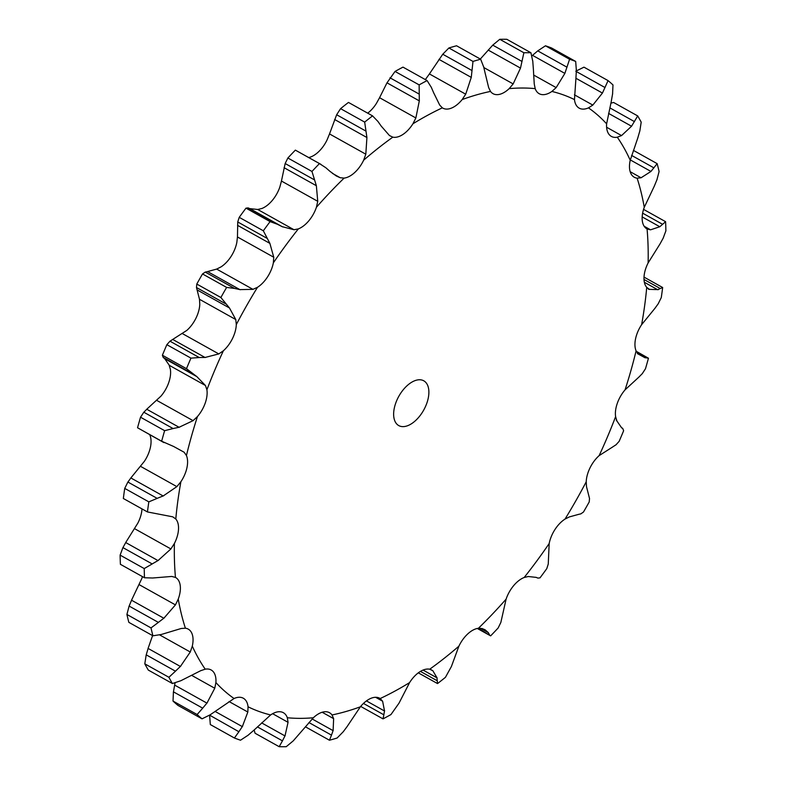 <?xml version="1.0" encoding="UTF-8"?>
<svg xmlns="http://www.w3.org/2000/svg" width="786" height="786" viewBox="0 0 786 786"><rect width="100%" height="100%" fill="white"/><g stroke="black" fill="none" stroke-linecap="round" stroke-linejoin="round"><path stroke-width="1.18" d="M254.143 729.988L255.077 733.25L279.177 746.7L282.459 740.864L257.444 726.903M282.184 741.345L285.23 735.431M279.177 746.7A379.628 210.628 119.2 0 0 286.222 746.7L293.247 740.864L313.359 717.756A24.071 13.352 119.2 0 1 323.96 711.841A24.071 13.352 119.2 0 1 329.511 712.715A24.071 13.352 119.2 0 1 332.016 714.965A344.789 191.303 119.2 0 0 360.361 706.811A24.071 13.352 119.2 0 1 370.854 698.361A24.071 13.352 119.2 0 1 379.726 698.273A24.071 13.352 119.2 0 1 380.178 698.548A344.789 191.303 119.2 0 0 409.585 682.602A24.071 13.352 119.2 0 1 419.518 671.981A24.071 13.352 119.2 0 1 429.696 669.22A344.789 191.303 119.2 0 0 458.886 646.18A24.071 13.352 119.2 0 1 467.817 633.86A24.071 13.352 119.2 0 1 478.409 628.279A344.789 191.303 119.2 0 0 506.105 599.138A24.071 13.352 119.2 0 1 513.641 585.649A24.071 13.352 119.2 0 1 524.183 577.484A344.789 191.303 119.2 0 0 549.178 543.539A24.071 13.352 119.2 0 1 554.995 529.459A24.071 13.352 119.2 0 1 565.026 519.084A344.789 191.303 119.2 0 0 586.218 481.798A24.071 13.352 119.2 0 1 590.07 467.758A24.071 13.352 119.2 0 1 599.148 455.615A344.789 191.303 119.2 0 0 615.615 416.619A24.071 13.352 119.2 0 1 617.324 403.238A24.071 13.352 119.2 0 1 625.057 389.856A344.789 191.303 119.2 0 0 636.09 350.861A24.071 13.352 119.2 0 1 635.579 338.707A24.071 13.352 119.2 0 1 641.622 324.677A344.789 191.303 119.2 0 0 646.731 287.381A24.071 13.352 119.2 0 1 644.019 277.006A24.071 13.352 119.2 0 1 648.126 262.927A344.789 191.303 119.2 0 0 647.075 228.972A24.071 13.352 119.2 0 1 646.947 228.903A24.071 13.352 119.2 0 1 642.3 220.807A24.071 13.352 119.2 0 1 644.265 207.317A344.789 191.303 119.2 0 0 637.122 178.176A24.071 13.352 119.2 0 1 634.282 177.253A24.071 13.352 119.2 0 1 630.47 172.586A24.071 13.352 119.2 0 1 630.234 160.256A344.789 191.303 119.2 0 0 617.295 137.206A24.071 13.352 119.2 0 1 611.361 136.41A24.071 13.352 119.2 0 1 609.071 134.445A24.071 13.352 119.2 0 1 606.625 123.824A344.789 191.303 119.2 0 0 588.468 107.869A24.071 13.352 119.2 0 1 579.184 108.144A24.071 13.352 119.2 0 1 579.017 108.046A24.071 13.352 119.2 0 1 574.478 99.596A344.789 191.303 119.2 0 0 551.89 91.441A24.071 13.352 119.2 0 1 541.633 94.546A24.071 13.352 119.2 0 1 539.147 93.681A24.071 13.352 119.2 0 1 535.197 88.631A344.789 191.303 119.2 0 0 509.161 88.631A24.071 13.352 119.2 0 1 498.56 94.536A24.071 13.352 119.2 0 1 493.019 93.672A24.071 13.352 119.2 0 1 490.503 91.422A344.789 191.303 119.2 0 0 462.168 99.567A24.071 13.352 119.2 0 1 451.665 108.016A24.071 13.352 119.2 0 1 442.793 108.114A24.071 13.352 119.2 0 1 442.341 107.839A344.789 191.303 119.2 0 0 412.935 123.785A24.071 13.352 119.2 0 1 403.002 134.406A24.071 13.352 119.2 0 1 392.823 137.157A344.789 191.303 119.2 0 0 363.643 160.206A24.071 13.352 119.2 0 1 354.702 172.527A24.071 13.352 119.2 0 1 344.111 178.108A344.789 191.303 119.2 0 0 316.424 207.249A24.071 13.352 119.2 0 1 308.878 220.738A24.071 13.352 119.2 0 1 298.336 228.903A344.789 191.303 119.2 0 0 273.351 262.848A24.071 13.352 119.2 0 1 267.525 276.927A24.071 13.352 119.2 0 1 257.494 287.303A344.789 191.303 119.2 0 0 236.301 324.589A24.071 13.352 119.2 0 1 232.45 338.628A24.071 13.352 119.2 0 1 223.371 350.772A344.789 191.303 119.2 0 0 214.755 370.206A344.789 191.303 119.2 0 0 206.905 389.768A24.071 13.352 119.2 0 1 205.195 403.149A24.071 13.352 119.2 0 1 197.463 416.531A344.789 191.303 119.2 0 0 186.439 455.526A24.071 13.352 119.2 0 1 186.95 467.68A24.071 13.352 119.2 0 1 180.898 481.71A344.789 191.303 119.2 0 0 175.799 519.006A24.071 13.352 119.2 0 1 178.501 529.381A24.071 13.352 119.2 0 1 174.404 543.46A344.789 191.303 119.2 0 0 175.445 577.415A24.071 13.352 119.2 0 1 175.583 577.484A24.071 13.352 119.2 0 1 180.23 585.58A24.071 13.352 119.2 0 1 178.255 599.07A344.789 191.303 119.2 0 0 185.398 628.211A24.071 13.352 119.2 0 1 188.237 629.124A24.071 13.352 119.2 0 1 192.049 633.801A24.071 13.352 119.2 0 1 192.295 646.131A344.789 191.303 119.2 0 0 205.225 669.181A24.071 13.352 119.2 0 1 211.159 669.977A24.071 13.352 119.2 0 1 213.458 671.942A24.071 13.352 119.2 0 1 215.895 682.562A344.789 191.303 119.2 0 0 234.061 698.518A24.071 13.352 119.2 0 1 243.346 698.243A24.071 13.352 119.2 0 1 243.503 698.341A24.071 13.352 119.2 0 1 248.042 706.791A344.789 191.303 119.2 0 0 270.63 714.946A24.071 13.352 119.2 0 1 280.887 711.841A24.071 13.352 119.2 0 1 283.373 712.706A24.071 13.352 119.2 0 1 287.322 717.746A344.789 191.303 119.2 0 0 313.359 717.756M261.65 722.904L285.004 735.932L288.049 722.324L287.322 717.746M396.645 400.742A25.653 14.236 119.2 0 0 398.757 425.59A25.653 14.236 119.2 0 0 423.683 410.125A25.653 14.236 119.2 0 0 423.762 380.797A25.653 14.236 119.2 0 0 396.645 400.742M425.314 79.583A24.071 13.352 119.2 0 0 425.639 79.189L429.411 73.933L465.705 94.192L462.168 99.567M367.701 113.155A24.071 13.352 119.2 0 0 376.415 103.398L379.569 97.71L415.863 117.969L412.935 123.785M308.721 157.544A24.071 13.352 119.2 0 0 318.183 152.14A24.071 13.352 119.2 0 0 327.114 139.82L329.521 133.934L365.814 154.194L363.643 160.206M257.71 209.479L294.003 229.738L282.174 226.663L249.86 208.624L257.71 209.479L261.817 208.516A24.071 13.352 119.2 0 0 272.359 200.351A24.071 13.352 119.2 0 0 279.895 186.862L281.447 181.045L317.74 201.304L316.424 207.249M216.651 269.087L252.945 289.346L239.897 289.612L207.583 271.573L216.651 269.087L220.974 266.916A24.071 13.352 119.2 0 0 231.005 256.541A24.071 13.352 119.2 0 0 236.822 242.461L237.46 236.979L273.764 257.238L273.351 262.848M182.509 333.667L218.803 353.926L205.018 357.473L172.704 339.434L186.852 330.385A24.071 13.352 119.2 0 0 195.93 318.242A24.071 13.352 119.2 0 0 199.782 304.202L199.487 299.289L235.78 319.548L236.301 324.589M156.778 400.398L193.071 420.657L179.07 427.279L146.746 409.241L160.943 396.144A24.071 13.352 119.2 0 0 168.676 382.762A24.071 13.352 119.2 0 0 170.385 369.381L169.167 365.254L205.46 385.513L206.905 389.768M140.566 466.363L176.87 486.622L163.164 495.986L130.849 477.947L144.378 461.323A24.071 13.352 119.2 0 0 150.421 447.293A24.071 13.352 119.2 0 0 149.91 435.139L149.704 434.678M134.602 528.683L170.896 548.942L158.015 560.585L125.701 542.537L137.874 523.073A24.071 13.352 119.2 0 0 141.981 508.994A24.071 13.352 119.2 0 0 141.981 508.896M139.142 584.627L175.435 604.886L163.852 618.248L131.527 600.209L141.735 578.683A24.071 13.352 119.2 0 0 142.433 576.61M253.446 730.636L270.63 714.946M209.626 715.152L238.895 731.746L234.415 738.005A379.628 210.628 119.2 0 0 240.526 740.206L248.248 735.126M247.708 735.558L253.947 730.174M215.207 711.487L242.324 726.628L247.836 712.037L248.042 706.791M238.531 732.247L242.648 726.097M312.14 718.954L333.107 730.656L333.637 718.659L332.016 714.965M308.967 722.56L331.495 735.136L329.442 740.225A379.628 210.628 119.2 0 0 337.106 738.025L343.236 731.766L347.058 726.647L360.361 706.811M331.309 735.578L333.244 730.194M197.119 714.523L173.018 701.073L173.431 691.837L202.709 708.176L197.119 714.523A379.628 210.628 119.2 0 0 202.031 718.836L210.226 714.779L234.061 698.518M175.111 682.837L174.62 685.087L206.944 703.126L214.765 688.251L215.895 682.562M202.257 708.667L207.347 702.605M366.443 700.915L384.531 711.016L382.615 701.21L380.178 698.548M363.456 703.431L383.863 714.818L383.008 718.876A379.628 210.628 119.2 0 0 390.956 714.562L399.013 703.165L409.585 682.602M383.765 715.181L384.58 710.623M168.902 677.286L144.801 663.836L146.206 654.846L175.475 671.195L168.902 677.286A379.628 210.628 119.2 0 0 172.399 683.525L180.829 680.735L200.744 670.674L205.225 669.181M152.582 635.609L148.073 648.421L180.397 666.469L190.271 652.007L192.295 646.131M174.964 671.647L180.868 665.978M423.074 670.075L437.036 677.866L432.84 670.723L429.696 669.22M420.441 671.401L437.262 680.784L437.537 683.574A379.628 210.628 119.2 0 0 445.426 677.345L451.4 666.518L458.886 646.18M437.262 681.069L436.987 677.561M151.01 627.916L126.91 614.465L129.11 606.065L158.389 622.404L151.01 627.916A379.628 210.628 119.2 0 0 152.936 635.805L161.346 634.469L181.222 628.486L185.398 628.211M175.435 604.886L178.255 599.07M157.819 622.807L164.372 617.816M480.374 628.23L488.322 632.661L485.119 629.802L482.123 628.545L478.409 628.279M477.279 628.456L490.641 635.874A379.628 210.628 119.2 0 0 498.137 627.994L500.839 622.473L506.105 599.138M489.452 634.715L488.194 632.455M490.641 635.874L478.193 628.299M144.221 568.573L120.12 555.122L122.921 547.606L152.199 563.945L144.221 568.573A379.628 210.628 119.2 0 0 144.496 577.759L152.631 578.005L171.741 576.443L175.445 577.415M170.896 548.942L174.404 543.46M151.59 564.269L158.576 560.231M536.14 577.376L528.29 576.521L524.183 577.484M537.909 578.093L540.011 577.848A379.628 210.628 119.2 0 0 546.771 568.661L548.255 564.034L549.178 543.539M538.056 578.142L535.944 577.288M148.829 501.861L124.728 488.401L127.892 482.034L157.171 498.373L148.829 501.861A379.628 210.628 119.2 0 0 147.444 511.941L172.733 516.824L175.799 519.006M176.87 486.622L180.898 481.71M156.542 498.599L163.743 495.73M578.417 514.427L569.349 516.913L565.026 519.084M580.746 513.906L583.477 512.04A379.628 210.628 119.2 0 0 589.215 501.949L589.52 498.471L586.513 486.711L586.218 481.798M580.952 513.838L578.162 514.466M164.628 430.669L140.537 417.219L143.809 412.218L173.087 428.557L164.628 430.669A379.628 210.628 119.2 0 0 161.651 441.221L173.637 446.477L184.14 452.245L186.439 455.526M193.071 420.657L197.463 416.531M172.458 428.675L179.64 427.142M613.296 446.566L599.148 455.615M616.018 444.797L619.152 441.319A379.628 210.628 119.2 0 0 623.612 430.767L622.846 428.655L621.402 427.368M621.716 427.957L616.234 420.009M616.833 420.746L615.615 416.619M616.273 444.611L613.001 446.733M190.949 358.131L166.848 344.681L169.982 341.203L199.251 357.542L190.949 358.131A379.628 210.628 119.2 0 0 188.689 363.407A379.628 210.628 119.2 0 0 186.488 368.683L196.913 376.671L205.46 385.513M639.254 376.759L625.057 389.856M218.803 353.926L223.371 350.772M198.652 357.532L205.578 357.453M642.191 373.782L645.463 368.781A379.628 210.628 119.2 0 0 648.45 358.229L636.296 351.322M648.45 358.229L644.677 357.561L637.957 353.808M645.188 357.836L637.367 353.582M638.163 354.014L636.09 350.861M642.457 373.468L638.93 377.044M655.151 308.053L641.622 324.677M226.623 287.411L202.523 273.96L205.254 272.094L234.533 288.433L226.623 287.411A379.628 210.628 119.2 0 0 220.886 297.501L229.463 307.965L235.78 319.548M252.945 289.346L257.494 287.303M233.963 288.305L240.418 289.72M658.108 303.966L661.272 297.599A379.628 210.628 119.2 0 0 662.657 287.509L657.666 289.7L644.363 282.272M658.324 289.641L648.617 289.327M647.949 288.531L648.735 289.042M649.56 289.435L646.731 287.381M658.383 303.543L654.826 308.456M660.299 243.464L648.126 262.927M270.089 221.603L245.989 208.152L248.091 207.907L277.37 224.256L270.089 221.603A379.628 210.628 119.2 0 0 263.33 230.789L269.873 243.375L273.764 257.238M294.003 229.738L298.336 228.903M276.869 224L282.636 226.889M663.079 238.394L665.88 230.878A379.628 210.628 119.2 0 0 665.604 221.691L659.788 226.741L650.553 229.817L647.075 228.972M663.335 237.873L659.994 243.955M644.156 226.25L650.553 229.817M654.473 185.791L644.265 207.317M325.905 167.801L319.46 163.576A379.628 210.628 119.2 0 0 311.963 171.456L316.365 185.722L317.74 201.304M330.002 171.377L336.3 175.966L340.171 177.715L344.111 178.108M325.473 167.428L330.385 171.721M656.89 179.935L659.09 171.535A379.628 210.628 119.2 0 0 657.155 163.645L650.955 171.446L641.071 177.774L637.122 178.176M657.106 179.336L654.207 186.361M630.166 171.682L641.071 177.774M637.927 137.579L630.234 160.256M378.017 121.555L372.564 115.876A379.628 210.628 119.2 0 0 364.675 122.105L366.915 137.521L365.814 154.194M381.279 126.173L389.453 135.536L392.823 137.157M377.663 121.073L381.583 126.625M639.794 131.154L641.199 122.164A379.628 210.628 119.2 0 0 637.701 115.925L631.551 126.232L621.549 135.585L617.295 137.206M639.961 130.496L637.711 138.208M606.605 127.244L621.549 135.585M611.38 100.913L606.625 123.824M431.416 87.521L427.093 80.575A379.628 210.628 119.2 0 0 419.144 84.888L419.311 100.873L415.863 117.969M433.784 93.023L439.679 105.049L442.341 107.839M431.15 86.961L434 93.563M612.569 94.163L612.982 84.927A379.628 210.628 119.2 0 0 608.069 80.614L602.44 93.062L592.821 105.088L588.468 107.869M612.658 93.475L611.233 101.581M574.419 94.811L592.821 105.088M575.991 77.421L574.478 99.596M483.773 67.203L480.659 59.225A379.628 210.628 119.2 0 0 472.995 61.426L471.266 77.392L465.705 94.192M485.208 73.383L488.656 87.6L490.503 91.422M483.606 66.564L485.335 73.992M576.374 70.593L575.686 61.446A379.628 210.628 119.2 0 0 569.575 59.245L564.869 73.403L556.164 87.61L551.89 91.441M576.393 69.895L575.932 78.089M533.635 75.034L556.164 87.61M483.881 67.576L513.16 83.925L509.161 88.631M533.311 68.107L534.244 83.935L535.197 88.631M532.81 61.475L530.923 52.75A379.628 210.628 119.2 0 0 523.879 52.75L520.499 68.097L513.16 83.925M532.741 60.797L533.34 68.755M209.626 715.407L210.314 724.554L234.415 738.005M173.018 701.073A379.628 210.628 119.2 0 0 177.931 705.386L202.031 718.836M174.767 684.419L173.342 692.525M144.801 663.836A379.628 210.628 119.2 0 0 148.299 670.075L172.399 683.525M148.289 647.792L146.039 655.504M126.91 614.465A379.628 210.628 119.2 0 0 128.845 622.355L152.936 635.805M131.793 599.639L128.894 606.664M120.12 555.122A379.628 210.628 119.2 0 0 120.396 564.309L144.496 577.759M126.006 542.045L122.665 548.127M124.728 488.401A379.628 210.628 119.2 0 0 123.343 498.491L147.444 511.941M131.174 477.544L127.617 482.457M163.92 442.606L137.55 427.771A379.628 210.628 119.2 0 1 140.537 417.219M147.07 408.956L143.543 412.532M169.766 365.991L164.284 358.043M196.913 376.671L164.598 358.632L163.154 357.345L162.388 355.233A379.628 210.628 119.2 0 1 164.598 349.957A379.628 210.628 119.2 0 1 166.848 344.681M172.999 339.267L169.727 341.389M199.487 299.289L196.48 287.529L196.785 284.051A379.628 210.628 119.2 0 1 202.523 273.96M207.838 271.534L205.048 272.162M237.46 236.979L237.745 221.966L239.229 217.339A379.628 210.628 119.2 0 1 245.989 208.152M250.056 208.712L247.944 207.858M281.447 181.045L285.161 163.527L287.863 158.006A379.628 210.628 119.2 0 1 295.359 150.126L320.924 164.353M329.521 133.934L336.654 114.746L340.574 108.655A379.628 210.628 119.2 0 1 348.463 102.426L372.564 115.876M610.889 103.163L613.601 102.475L637.701 115.925M379.569 97.71L386.987 82.835L395.044 71.438A379.628 210.628 119.2 0 1 402.992 67.124L427.093 80.575M575.774 71.221L583.969 67.164L608.069 80.614M429.411 73.933L442.764 54.234L448.894 47.975A379.628 210.628 119.2 0 1 456.558 45.775L480.659 59.225M531.837 55.944L537.752 50.874L545.474 45.794A379.628 210.628 119.2 0 1 551.585 47.995L575.686 61.446M480.315 59.029L492.753 45.136L499.778 39.3A379.628 210.628 119.2 0 1 506.823 39.3L530.923 52.75M329.442 740.225L305.685 726.971M383.008 718.876L360.686 706.418M437.537 683.574L418.299 672.845M161.651 441.221L137.55 427.771M163.154 357.345L192.432 373.684M186.488 368.683L162.388 355.233M636.64 351.99L646.76 357.64M197.148 289.926L229.463 307.965M220.886 297.501L196.785 284.051M196.48 287.529L225.759 303.868M662.657 287.509L644.019 277.104M644.009 279.472L660.22 288.521M237.549 225.336L269.873 243.375M263.33 230.789L239.229 217.339M237.745 221.966L267.024 238.305M665.604 221.691L643.567 209.39M642.172 216.907L659.788 226.741M642.634 213.163L662.647 224.334M284.051 167.683L316.365 185.722M319.46 163.576L295.359 150.126M311.963 171.456L287.863 158.006M285.161 163.527L314.439 179.866M657.155 163.645L633.418 150.391M630.313 159.922L650.955 171.446M631.62 155.422L653.923 167.87M334.6 119.482L366.915 137.521M364.675 122.105L340.574 108.655M336.654 114.746L365.932 131.095M608.57 113.4L631.551 126.232M609.838 107.869L634.44 121.604M386.987 82.835L419.311 100.873M419.144 84.888L395.044 71.438M389.964 77.785L419.243 94.124M575.912 78.256L602.44 93.062M576.354 71.546L605.043 87.56M438.942 59.353L471.266 77.392M472.995 61.426L448.894 47.975M442.764 54.234L472.042 70.573M569.575 59.245L545.474 45.794M532.554 55.364L564.869 73.403M537.752 50.874L567.02 67.223M488.185 50.058L520.499 68.097M523.879 52.75L499.778 39.3M492.753 45.136L522.032 61.475M272.614 713.708L288.049 722.324M322.162 712.254L333.637 718.659M229.031 701.544L247.836 712.037M375.6 697.29L382.615 701.21M191.912 675.498L214.765 688.251M430.59 669.466L432.84 670.723M159.637 634.901L190.271 652.007M332.39 173.362L340.171 177.715"/></g></svg>
